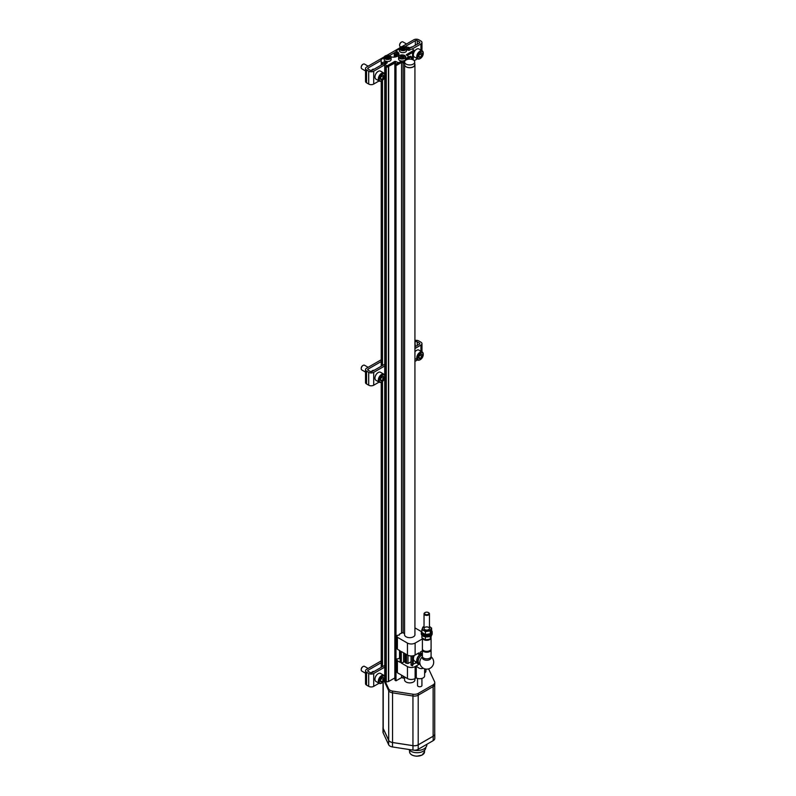 <?xml version="1.0" encoding="UTF-8"?>
<svg xmlns="http://www.w3.org/2000/svg" width="796" height="796" viewBox="0 0 796 796"><rect width="100%" height="100%" fill="white"/><g stroke="black" fill="none" stroke-linecap="round" stroke-linejoin="round"><path stroke-width="1.19" d="M402.099 49.352L404.617 49.103L405.065 48.148L403.035 47.332L401.333 47.7L400.885 48.655L402.099 49.342M386.737 58.227L389.254 57.979L389.692 57.013L387.672 56.198L385.97 56.576L385.523 57.531L386.737 58.208M388.478 56.327L389.075 57.65M384.727 65.63L384.727 681.097L386.299 681.913L388.418 681.585L394.925 677.893M384.08 57.72L381.155 59.531L381.393 64.148M396.209 52.038L397.363 53.153A5.433 3.134 0 0 1 398.836 54.705M381.155 62.556L381.652 64.307L385.732 62.924L381.732 64.794M404.547 55.481A3.532 2.04 180 0 1 404.627 55.521A3.532 2.04 180 0 1 405.661 56.964A3.532 2.04 180 0 1 402.129 59.003A3.532 2.04 180 0 1 398.597 56.964L398.597 59.003A3.532 2.04 0 0 0 401.592 61.013L398.607 62.735L395.532 61.411L395.532 62.735L388.349 66.446L394.846 62.785L394.846 677.933M395.532 62.735L394.846 62.785M404.617 62.028L404.617 64.685A5.055 2.915 0 0 0 406.099 66.755A5.055 2.915 0 0 0 411.602 67.381A5.055 2.915 0 0 0 414.726 64.685L414.726 62.028A5.055 2.915 0 0 0 409.671 59.113A5.055 2.915 0 0 0 404.617 62.028A5.055 2.915 0 0 0 406.099 64.088A5.055 2.915 0 0 0 411.602 64.725A5.055 2.915 0 0 0 414.726 62.028M396.846 63.491L398.607 64.068L401.632 62.317A3.473 2.01 0 0 0 404.647 61.72M396.846 63.939L394.925 65.043L396 65.67L401.562 62.446L404.617 63.322M404.617 64.287A5.184 2.995 0 0 0 404.557 64.735A5.184 2.995 0 0 0 409.751 67.73A5.184 2.995 0 0 0 414.935 64.735A5.184 2.995 0 0 0 414.726 63.889M405.791 60.008L411.363 56.795L410.288 56.178L408.756 57.053M405.602 60.028L408.597 57.859M407.134 55.69L413.82 51.292M407.055 55.64L412.716 52.377M399.443 48.845L396.209 50.715L396.209 52.486M404.816 46.765L415.343 40.686A1.353 0.786 0 0 1 417.263 40.686L419.412 41.929L419.412 43.034L409.164 48.616M407.303 49.939L409.005 48.516M406.507 49.073L409.164 47.402L405.144 46.894M381.234 64.048L381.234 65.083M381.234 81.023L381.234 366.22M381.234 382.17L381.234 667.366M381.652 62.974L384.886 61.551L387.194 62.436M385.771 681.834L385.771 66.685L387.244 67.083L388.349 66.446M387.194 62.884L384.567 64.526L387.244 65.75L394.766 61.411L394.766 62.735M394.925 65.043L394.925 680.192L396 680.819L401.562 677.605L404.557 678.441M396 65.67L396 680.819M401.562 62.446L401.562 633.089M401.562 675.157L401.562 677.605M403.104 62.446L403.104 632.82M403.104 676.053L403.104 677.605M404.557 676.889L404.557 679.883A5.184 2.995 0 0 0 409.751 682.878A5.184 2.995 0 0 0 414.935 679.883L414.935 678.66M411.363 56.795L411.363 59.282M405.661 58.665L408.756 56.755L406.288 54.755L413.98 50.188L412.079 48.954L408.845 50.387L406.507 49.471M394.179 53.392L394.328 57.133M394.169 53.352L396.05 52.218M389.851 55.8L391.343 56.904M398.09 55.74L398.05 55.72A4.567 2.637 0 0 0 398.09 55.372A4.567 2.637 0 0 0 396.746 53.501L396.746 56.556M396.746 53.501L395.871 54.019L395.871 56.864M394.328 53.571L395.871 54.019M395.532 61.411L394.766 61.411M401.632 61.023L401.632 62.317M385.194 55.969A3.532 2.04 0 0 0 384.08 57.451L384.08 59.491A3.532 2.04 0 0 0 385.115 60.934A3.532 2.04 0 0 0 388.955 61.372A3.532 2.04 0 0 0 391.144 59.491L391.144 57.451A3.532 2.04 0 0 0 390.03 55.969M400.557 47.093A3.532 2.04 0 0 0 399.443 48.586L399.443 50.626A3.532 2.04 0 0 0 400.478 52.058A3.532 2.04 0 0 0 404.328 52.506A3.532 2.04 0 0 0 406.507 50.626L406.507 48.586A3.532 2.04 0 0 0 405.393 47.093M390.975 56.805A5.433 3.134 0 0 0 398.955 54.038A5.433 3.134 0 0 0 397.363 51.82L396.209 51.153M405.622 58.695A3.532 2.04 180 0 1 405.661 59.003A3.532 2.04 180 0 1 401.592 61.013M401.134 55.879L404.219 56.526L403.114 57.7L400.04 57.043L401.134 55.879L401.134 56.765L402.199 56.596L402.199 55.71M385.254 681.535L388.647 688.848A5.433 3.134 0 0 0 392.488 691.067L412.965 694.231A5.433 3.134 0 0 0 418.208 693.425L433.193 684.769A5.433 3.134 0 0 0 434.785 682.55A5.433 3.134 0 0 0 434.596 681.744L429.114 669.924A5.433 3.134 0 0 0 428.348 668.958M384.04 680.689L388.647 690.62A5.433 3.134 0 0 0 392.488 692.838L412.965 696.002A5.433 3.134 0 0 0 418.208 695.197L433.193 686.54A5.433 3.134 0 0 0 434.785 684.321L434.785 682.55M383.045 682.053L383.045 727.673A5.433 3.134 0 0 0 383.224 728.489L388.697 740.27A5.433 3.134 0 0 0 392.537 742.489L412.945 745.643A5.433 3.134 0 0 0 418.189 744.837L433.133 736.21A5.433 3.134 0 0 0 434.725 733.992L434.725 684.789M383.045 727.196A5.433 3.134 0 0 0 382.985 727.663A5.433 3.134 0 0 0 383.165 728.479L388.647 740.3A5.433 3.134 0 0 0 392.488 742.509L412.965 745.683A5.433 3.134 0 0 0 418.208 744.867L433.193 736.22A5.433 3.134 0 0 0 434.785 734.002A5.433 3.134 0 0 0 434.725 733.534M382.985 727.663L382.985 732.101A5.433 3.134 0 0 0 383.165 732.917L388.647 744.728A5.433 3.134 0 0 0 392.488 746.947L412.965 750.111A5.433 3.134 0 0 0 418.208 749.305L433.193 740.648A5.433 3.134 0 0 0 434.785 738.429L434.785 734.002M426.835 744.32L426.835 744.867A9.781 5.642 180 0 1 413.91 750.21M425.751 747.454L425.751 747.703A8.686 5.015 180 0 1 418.636 752.638A8.686 5.015 180 0 1 408.935 749.494M386.14 56.934L386.03 57.591M388.478 56.347L388.478 57.212L386.14 57.262M403.592 57.163L402.199 56.596M400.657 56.446L400.547 57.103M403.851 47.481L404.438 49.302M401.502 48.058L401.393 48.725M403.841 48.317L401.502 48.387M381.234 660.889L366.558 669.366A3.532 2.04 0 0 0 365.523 670.809A3.532 2.04 0 0 0 366.558 672.252L368.707 673.486A3.532 2.04 0 0 0 373.702 673.486L384.727 667.128M365.523 670.809L365.523 683.664A3.532 2.04 0 0 0 366.558 685.107L368.707 686.351A3.532 2.04 0 0 0 373.702 686.351L379.075 683.247M384.727 665.357L372.17 672.6A1.353 0.786 0 0 1 370.249 672.6L368.1 671.356A1.353 0.786 0 0 1 367.702 670.809A1.353 0.786 0 0 1 368.1 670.252L381.234 662.67M371.344 672.829A2.935 1.701 -60 0 1 373.951 671.575M380.428 679.446A2.507 1.453 -60 0 1 381.961 677.535L383.503 677.675L383.503 679.724L381.961 681.635L380.428 681.495A2.507 1.453 -60 0 1 380.19 680.61A2.507 1.453 -60 0 1 380.428 679.446M381.961 677.535A2.507 1.453 -60 0 1 383.503 677.675A2.507 1.453 -60 0 1 383.503 679.724A2.507 1.453 -60 0 1 381.961 681.635A2.507 1.453 -60 0 1 380.428 681.495M381.781 683.018A4.617 2.667 -60 0 1 381.582 683.137L381.961 682.918A4.07 2.348 -60 0 1 379.085 681.247A4.07 2.348 -60 0 1 381.961 676.262A4.07 2.348 -60 0 1 384.846 677.923A4.07 2.348 -60 0 1 381.961 682.918L381.582 683.137A4.617 2.667 -60 0 1 379.274 683.366A4.617 2.667 -60 0 1 379.274 678.033A4.617 2.667 -60 0 1 383.891 675.366A4.617 2.667 -60 0 1 384.846 677.476A4.617 2.667 -60 0 1 384.836 677.714M379.274 683.366L375.911 681.426A4.617 2.667 -60 0 1 374.956 679.306A4.617 2.667 -60 0 1 378.219 673.655A4.617 2.667 -60 0 1 380.528 673.426L383.891 675.366M374.956 679.257A4.478 2.587 -60 0 1 374.956 679.197A4.478 2.587 -60 0 1 378.12 673.715A4.478 2.587 -60 0 1 378.17 673.685M365.523 673.237L361.782 671.068A2.716 1.572 -60 0 1 361.215 669.824A2.716 1.572 -60 0 1 363.135 666.501A2.716 1.572 -60 0 1 364.488 666.361L368.12 668.461M361.225 669.595A2.179 1.264 -60 0 1 361.215 669.386A2.179 1.264 -60 0 1 362.757 666.72A2.179 1.264 -60 0 1 362.936 666.63M381.563 677.824A2.169 1.254 -60 0 1 380.806 679.575L381.582 677.814M380.209 680.321L380.806 679.575A2.169 1.254 -60 0 1 380.229 680.132M381.582 678.62L383.503 679.724M380.209 680.62L381.961 681.635M412.149 49.004L420.945 43.929A3.532 2.04 0 0 0 421.98 42.486A3.532 2.04 0 0 0 420.945 41.044L418.795 39.8A3.532 2.04 0 0 0 413.801 39.8L402.199 46.506M399.562 48.019L386.836 55.372M384.199 56.894L366.558 67.073A3.532 2.04 0 0 0 365.523 68.516A3.532 2.04 0 0 0 366.558 69.958L368.707 71.202A3.532 2.04 0 0 0 373.702 71.202L384.567 64.924M365.523 68.516L365.523 81.381A3.532 2.04 0 0 0 366.558 82.824L368.707 84.058A3.532 2.04 0 0 0 373.702 84.058L379.075 80.963M386.11 63.501L385.035 62.884L372.17 70.317A1.353 0.786 0 0 1 370.249 70.317L368.1 69.073A1.353 0.786 0 0 1 367.702 68.516A1.353 0.786 0 0 1 368.1 67.959L381.155 60.426M409.482 48.765A2.935 1.701 -60 0 1 412.368 47.103M371.344 70.536A2.935 1.701 -60 0 1 373.951 69.282M389.453 55.63L396.05 51.82M419.412 43.034A1.353 0.786 0 0 0 419.81 42.486A1.353 0.786 0 0 0 419.412 41.929M414.169 60.705L417.482 58.785M418.835 54.984A2.507 1.453 -60 0 1 420.368 53.073L421.91 53.213L421.91 55.262L420.368 57.173L418.835 57.033A2.507 1.453 -60 0 1 418.596 56.148A2.507 1.453 -60 0 1 418.835 54.984M420.368 53.073A2.507 1.453 -60 0 1 421.91 53.213A2.507 1.453 -60 0 1 421.91 55.262A2.507 1.453 -60 0 1 420.368 57.173A2.507 1.453 -60 0 1 418.835 57.033M420.189 58.546A4.617 2.667 -60 0 1 419.99 58.675L420.368 58.446A4.07 2.348 -60 0 1 417.492 56.785A4.07 2.348 -60 0 1 420.368 51.8A4.07 2.348 -60 0 1 423.253 53.461A4.07 2.348 -60 0 1 420.368 58.446L419.99 58.675A4.617 2.667 -60 0 1 417.681 58.904A4.617 2.667 -60 0 1 417.681 53.571A4.617 2.667 -60 0 1 422.298 50.904A4.617 2.667 -60 0 1 423.253 53.014A4.617 2.667 -60 0 1 423.243 53.252M417.681 58.904L414.318 56.964A4.617 2.667 -60 0 1 413.363 54.844A4.617 2.667 -60 0 1 416.626 49.193A4.617 2.667 -60 0 1 418.935 48.964L422.298 50.904M413.363 54.795A4.478 2.587 -60 0 1 413.363 54.735A4.478 2.587 -60 0 1 416.527 49.243A4.478 2.587 -60 0 1 416.577 49.223M400.736 46.924L400.189 46.606A2.716 1.572 -60 0 1 399.622 45.362A2.716 1.572 -60 0 1 401.542 42.039A2.716 1.572 -60 0 1 402.905 41.899L406.537 43.999M399.632 45.123A2.179 1.264 -60 0 1 399.622 44.924A2.179 1.264 -60 0 1 401.164 42.258A2.179 1.264 -60 0 1 401.343 42.158M419.98 53.352A2.169 1.254 -60 0 1 419.223 55.103L419.99 53.342M418.616 55.859L419.223 55.103A2.169 1.254 -60 0 1 418.646 55.66M419.99 54.148L421.91 55.262M418.616 56.158L420.368 57.173M380.428 77.162A2.507 1.453 -60 0 1 381.961 75.252L383.503 75.391L383.503 77.431L381.961 79.351L380.428 79.212A2.507 1.453 -60 0 1 380.19 78.326A2.507 1.453 -60 0 1 380.428 77.162M381.961 75.252A2.507 1.453 -60 0 1 383.503 75.391A2.507 1.453 -60 0 1 383.503 77.431A2.507 1.453 -60 0 1 381.961 79.351A2.507 1.453 -60 0 1 380.428 79.212M381.781 80.724A4.617 2.667 -60 0 1 381.582 80.844L381.961 80.625A4.07 2.348 -60 0 1 379.085 78.963A4.07 2.348 -60 0 1 381.961 73.968A4.07 2.348 -60 0 1 384.846 75.64A4.07 2.348 -60 0 1 381.961 80.625L381.582 80.844A4.617 2.667 -60 0 1 379.274 81.073A4.617 2.667 -60 0 1 379.274 75.739A4.617 2.667 -60 0 1 383.891 73.083A4.617 2.667 -60 0 1 384.846 75.192A4.617 2.667 -60 0 1 384.836 75.421M379.274 81.073L375.911 79.132A4.617 2.667 -60 0 1 374.956 77.023A4.617 2.667 -60 0 1 378.219 71.371A4.617 2.667 -60 0 1 380.528 71.142L383.891 73.083M374.956 76.963A4.478 2.587 -60 0 1 374.956 76.913A4.478 2.587 -60 0 1 378.12 71.421A4.478 2.587 -60 0 1 378.17 71.391M365.523 70.944L361.782 68.784A2.716 1.572 -60 0 1 361.215 67.541A2.716 1.572 -60 0 1 363.135 64.207A2.716 1.572 -60 0 1 364.488 64.078L368.12 66.177M361.225 67.302A2.179 1.264 -60 0 1 361.215 67.103A2.179 1.264 -60 0 1 362.757 64.426A2.179 1.264 -60 0 1 362.936 64.337M381.563 75.53A2.169 1.254 -60 0 1 380.806 77.282L381.582 75.52M380.209 78.038L380.806 77.282A2.169 1.254 -60 0 1 380.229 77.839M381.582 76.326L383.503 77.431M380.209 78.336L381.961 79.351M414.935 348.539L420.945 345.066A3.532 2.04 0 0 0 421.98 343.623A3.532 2.04 0 0 0 420.945 342.19L418.795 340.947A3.532 2.04 0 0 0 414.935 340.509M381.234 359.752L366.558 368.22A3.532 2.04 0 0 0 365.523 369.662A3.532 2.04 0 0 0 366.558 371.105L368.707 372.349A3.532 2.04 0 0 0 373.702 372.349L384.727 365.981M365.523 369.662L365.523 382.528A3.532 2.04 0 0 0 366.558 383.961L368.707 385.204A3.532 2.04 0 0 0 373.702 385.204L379.075 382.11M384.727 364.21L372.17 371.453A1.353 0.786 0 0 1 370.249 371.453L368.1 370.22A1.353 0.786 0 0 1 367.702 369.662A1.353 0.786 0 0 1 368.1 369.105L381.234 361.523M371.344 371.682A2.935 1.701 -60 0 1 373.951 370.429M414.935 342.061L415.343 346.529M419.412 343.076L419.412 344.18A1.353 0.786 0 0 0 419.81 343.623A1.353 0.786 0 0 0 419.412 343.076L417.263 341.832A1.353 0.786 0 0 0 415.343 341.832M419.412 344.18L414.935 346.767M414.935 361.404L417.482 359.931M418.835 356.13A2.507 1.453 -60 0 1 420.368 354.22L421.91 354.359L421.91 356.409L420.368 358.319L418.835 358.18A2.507 1.453 -60 0 1 418.596 357.295A2.507 1.453 -60 0 1 418.835 356.13M420.368 354.22A2.507 1.453 -60 0 1 421.91 354.359A2.507 1.453 -60 0 1 421.91 356.409A2.507 1.453 -60 0 1 420.368 358.319A2.507 1.453 -60 0 1 418.835 358.18M420.189 359.692A4.617 2.667 -60 0 1 419.99 359.812L420.368 359.593A4.07 2.348 -60 0 1 417.492 357.931A4.07 2.348 -60 0 1 420.368 352.936A4.07 2.348 -60 0 1 423.253 354.608A4.07 2.348 -60 0 1 420.368 359.593L419.99 359.812A4.617 2.667 -60 0 1 417.681 360.041A4.617 2.667 -60 0 1 417.681 354.717A4.617 2.667 -60 0 1 422.298 352.051A4.617 2.667 -60 0 1 423.253 354.16A4.617 2.667 -60 0 1 423.243 354.389M414.935 351.862A4.617 2.667 -60 0 1 416.626 350.34A4.617 2.667 -60 0 1 418.935 350.111L422.298 352.051M414.935 351.812A4.478 2.587 -60 0 1 416.527 350.389A4.478 2.587 -60 0 1 416.577 350.359M419.98 354.499A2.169 1.254 -60 0 1 419.223 356.25L419.99 354.489M418.616 357.006L419.223 356.25A2.169 1.254 -60 0 1 418.646 356.807M419.99 355.295L421.91 356.409M418.616 357.305L420.368 358.319M380.428 378.309A2.507 1.453 -60 0 1 381.961 376.399L383.503 376.528L383.503 378.578L381.961 380.488L380.428 380.359A2.507 1.453 -60 0 1 380.19 379.463A2.507 1.453 -60 0 1 380.428 378.309M381.961 376.399A2.507 1.453 -60 0 1 383.503 376.528A2.507 1.453 -60 0 1 383.503 378.578A2.507 1.453 -60 0 1 381.961 380.488A2.507 1.453 -60 0 1 380.428 380.359M381.781 381.871A4.617 2.667 -60 0 1 381.582 381.99L381.961 381.772A4.07 2.348 -60 0 1 379.085 380.11A4.07 2.348 -60 0 1 381.961 375.115A4.07 2.348 -60 0 1 384.846 376.777A4.07 2.348 -60 0 1 381.961 381.772L381.582 381.99A4.617 2.667 -60 0 1 379.274 382.219A4.617 2.667 -60 0 1 379.274 376.886A4.617 2.667 -60 0 1 383.891 374.22A4.617 2.667 -60 0 1 384.846 376.339A4.617 2.667 -60 0 1 384.836 376.568M379.274 382.219L375.911 380.279A4.617 2.667 -60 0 1 374.956 378.17A4.617 2.667 -60 0 1 378.219 372.508A4.617 2.667 -60 0 1 380.528 372.279L383.891 374.22M374.956 378.11A4.478 2.587 -60 0 1 374.956 378.05A4.478 2.587 -60 0 1 378.12 372.568A4.478 2.587 -60 0 1 378.17 372.538M365.523 372.09L361.782 369.921A2.716 1.572 -60 0 1 361.215 368.677A2.716 1.572 -60 0 1 363.135 365.354A2.716 1.572 -60 0 1 364.488 365.225L368.12 367.314M361.225 368.449A2.179 1.264 -60 0 1 361.215 368.25A2.179 1.264 -60 0 1 362.757 365.573A2.179 1.264 -60 0 1 362.936 365.483M381.563 376.677A2.169 1.254 -60 0 1 380.806 378.428L381.582 376.667M380.209 379.185L380.806 378.428A2.169 1.254 -60 0 1 380.229 378.986M381.582 377.473L383.503 378.578M380.209 379.473L381.961 380.488M404.557 633.656L402.786 632.631L399.582 634.044L399.065 635.059L396.677 635.507L397.383 637.268L407.443 643.068L407.443 655.048L401.293 651.496L401.293 663.028L407.443 666.58A5.433 3.134 0 0 0 415.124 666.58L419.97 663.784M416.368 662.083L416.368 662.769L419.044 664.322L419.044 663.396M416.368 662.769L413.214 664.143L412.408 665.894L411.074 665.128L411.074 655.964M405.313 653.824L405.313 662.372A1.632 0.945 0 0 0 406.507 663.277L407.99 663.516L411.074 661.735M405.313 661.556L401.293 663.028M399.542 657.576L399.065 658.571L396.677 659.008L396.826 671.555L397.383 672.739L407.443 678.55A5.433 3.134 0 0 0 415.124 678.55L416.278 677.884L416.278 665.914C418.606 668.421 420.925 669.177 423.223 668.192M416.278 677.884A4.885 2.826 0 0 0 421.601 678.5A4.885 2.826 0 0 0 424.626 675.894L424.626 668.819M431.034 656.73A6.955 6.955 0 0 1 429.81 668.431A6.955 6.955 0 0 1 419.79 662.262A4.945 2.856 -60 0 1 419.79 662.222A4.945 2.856 -60 0 1 422.457 656.76M423.671 659.536A4.338 2.507 0 0 0 428.407 660.073A4.338 2.507 0 0 0 431.084 657.765A4.338 2.507 0 0 0 430.905 657.058A4.338 2.507 0 0 1 431.084 657.765L431.084 657.765A4.338 2.507 0 0 1 428.407 660.073A4.338 2.507 0 0 1 423.671 659.536A4.338 2.507 0 0 1 422.397 657.765A4.338 2.507 0 0 0 423.671 659.536M422.577 657.058A4.338 2.507 0 0 0 422.397 657.765L422.397 657.765A4.338 2.507 0 0 1 422.577 657.058M407.443 655.048A5.433 3.134 0 0 0 415.124 655.048L419.044 652.79L419.044 654.471A5.094 2.935 -60 0 1 420.427 653.675L420.427 651.984L422.397 650.849M407.443 643.068A5.433 3.134 0 0 0 415.124 643.068L422.397 638.88M414.129 660.72A5.025 2.905 -60 0 1 413.761 660.411A5.025 2.905 -60 0 1 413.214 659.317L413.214 664.143M419.044 654.471L417.582 653.625M399.542 650.491L399.542 658.013L400.149 659.307M404.557 634.283A5.224 3.015 0 0 0 404.527 634.651A5.224 3.015 0 0 0 409.751 637.666A5.224 3.015 0 0 0 414.975 634.651A5.224 3.015 0 0 0 414.935 634.283M421.363 631.596L414.935 627.885M396.677 659.008L396.826 671.267M424.626 673.058A5.433 3.134 0 0 0 425.93 671.018L425.93 669.108M396.826 659.576L397.383 660.77L397.383 672.739M396.677 635.507L396.826 647.755M396.826 636.074L396.826 648.043L397.383 649.237L400.149 650.83L400.149 662.362L397.383 660.77M397.383 637.268L397.383 649.237M413.214 655.765L413.214 657.446A5.025 2.905 -60 0 1 413.811 655.606M413.214 659.317L413.214 657.446M412.408 655.894L412.408 665.894M407.99 655.327L407.99 663.516M403.602 652.829L403.602 661.705M420.487 659.396A2.597 1.502 -60 0 1 421.184 658.183M419.96 663.715A4.885 2.826 -60 0 1 419.213 663.496A4.885 2.826 -60 0 1 418.626 659.098A4.885 2.826 -60 0 1 422.397 654.939M419.213 663.496L418.059 662.829A4.885 2.826 -60 0 1 417.82 657.625A4.885 2.826 -60 0 1 422.397 654.163M422.467 649.287A4.348 2.507 0 0 0 422.397 649.735L422.397 656.342A4.348 2.507 0 0 0 423.671 658.113A4.348 2.507 0 0 0 428.407 658.66A4.348 2.507 0 0 0 431.084 656.342L431.084 649.735A4.348 2.507 0 0 0 431.014 649.287M422.397 649.735A4.348 2.507 0 0 0 423.671 651.506A4.348 2.507 0 0 0 428.407 652.053A4.348 2.507 0 0 0 431.084 649.735M422.397 638.223L422.397 648.849A4.348 2.507 0 0 0 423.671 650.621A4.348 2.507 0 0 0 428.407 651.168A4.348 2.507 0 0 0 431.084 648.849L431.084 637.805A4.348 2.507 0 0 0 431.084 637.676M422.477 638.293A4.348 2.507 0 0 0 423.671 639.576A4.348 2.507 0 0 0 428.407 640.123A4.348 2.507 0 0 0 431.084 637.805M425.034 612.631A2.716 1.572 0 0 0 424.825 612.741A2.716 1.572 0 0 0 424.029 613.845A2.716 1.572 0 0 0 424.825 614.96A2.716 1.572 0 0 0 427.78 615.298A2.716 1.572 0 0 0 429.462 613.845A2.716 1.572 0 0 0 428.666 612.741A2.716 1.572 0 0 0 428.457 612.631M425.193 614.303A2.179 1.264 0 0 0 428.288 614.303A2.179 1.264 0 0 0 428.288 612.522A2.179 1.264 0 0 0 425.193 612.522A2.179 1.264 0 0 0 425.193 614.303M421.93 678.411L421.93 685.485A2.199 1.274 180 0 1 419.731 686.749A2.199 1.274 180 0 1 417.532 685.485L417.532 678.411M431.591 635.228L430.288 639.079L425.442 639.835L421.9 637.785L421.9 635.228M430.288 636.193L430.288 639.079M425.442 636.939L425.442 639.835M423.054 634.89A5.025 2.905 0 0 0 430.437 634.89A5.025 2.905 180 0 1 430.298 634.979A5.025 2.905 180 0 1 423.193 634.979A5.025 2.905 180 0 1 423.054 634.89M421.343 632.929A5.433 3.134 0 0 0 421.313 633.258A5.433 3.134 0 0 0 426.746 636.392A5.433 3.134 0 0 0 432.178 633.258A5.433 3.134 0 0 0 432.138 632.929M421.333 633.536A5.433 3.134 0 0 0 421.313 633.815A5.433 3.134 0 0 0 426.746 636.949A5.433 3.134 0 0 0 432.178 633.815A5.433 3.134 0 0 0 432.148 633.536M432.148 632.313A5.433 3.134 180 0 1 432.178 632.591A5.433 3.134 180 0 1 430.586 634.81L430.586 634.81A5.433 3.134 180 0 1 422.905 634.81A5.433 3.134 180 0 1 421.313 632.591A5.433 3.134 180 0 1 421.333 632.313M431.591 630.621A5.433 3.134 180 0 1 432.178 632.044A5.433 3.134 180 0 1 430.586 634.253A5.433 3.134 180 0 1 424.666 634.939A5.433 3.134 180 0 1 421.313 632.044A5.433 3.134 180 0 1 421.9 630.621M423.193 626.77L421.9 629.566L425.442 631.616L430.288 630.87L431.591 628.064L429.462 626.532A4.328 2.497 180 0 1 429.959 630.163A4.328 2.497 180 0 1 423.681 630.253A4.328 2.497 180 0 1 424.029 626.552M424.825 629.596L424.825 629.596A2.716 1.572 180 0 1 424.825 627.377A2.716 1.572 180 0 1 428.666 627.377A2.716 1.572 180 0 1 428.666 629.596A2.716 1.572 180 0 1 424.825 629.596M425.442 631.616L425.442 634.512L430.288 633.765L431.591 630.959L431.591 628.064M425.442 634.512L421.9 632.462L421.9 629.566M430.288 633.765L430.288 630.87M400.627 49.76A3.313 1.91 0 0 0 406.169 48.894A3.313 1.91 0 0 0 402.119 46.556A3.313 1.91 0 0 0 400.627 49.76M385.264 58.625A3.313 1.91 0 0 0 390.806 57.77A3.313 1.91 0 0 0 386.747 55.422A3.313 1.91 0 0 0 385.264 58.625M381.393 80.943L381.393 366.13L381.393 80.943M381.393 382.09L381.393 667.277L381.393 382.09M381.732 80.754L381.732 365.931M381.732 381.901L381.732 667.078M381.314 62.775L381.314 64.108M382.498 80.257L382.498 365.493M382.498 381.403L382.498 666.64M385.662 61.551L385.662 62.884M384.886 66.168L384.886 681.316M386.468 65.75L386.468 67.083M384.727 64.745L384.727 74.247M386.299 66.983L386.299 681.913M388.418 66.436L388.418 681.585M388.657 66.357L388.657 681.505M395.612 62.785L395.612 64.645M397.841 62.735L397.841 64.068M412.557 52.556L412.557 59.63M412.696 52.417L412.696 59.69M413.263 52.058L413.263 59.979L413.283 52.048M395.095 54.019L395.095 57.033M382.428 62.974L382.428 64.307M384.886 61.551L384.886 62.884M387.244 65.75L387.244 67.083M398.607 62.735L398.607 64.068M408.597 56.974L408.597 58.307M413.82 50.407L413.82 51.74M409.005 47.631L409.005 48.954M397.363 51.82L397.363 53.153M400.478 50.019A3.532 2.04 0 0 0 404.328 50.466A3.532 2.04 0 0 0 406.507 48.586C404.149 45.83 401.791 45.83 399.443 48.586A3.532 2.04 0 0 0 400.478 50.019M385.115 58.894A3.532 2.04 0 0 0 388.955 59.332A3.532 2.04 0 0 0 391.144 57.451C388.786 54.705 386.428 54.705 384.08 57.451A3.532 2.04 0 0 0 385.115 58.894M404.467 55.431A3.313 1.91 180 0 1 402.985 58.635A3.313 1.91 180 0 1 398.925 56.287A3.313 1.91 180 0 1 404.467 55.431M405.661 59.003L405.661 56.964L404.577 55.422C401.244 54.009 397.711 56.028 398.597 56.964A3.532 2.04 180 0 1 399.711 55.481M388.647 688.848L388.647 690.62M392.488 691.067L392.488 692.838M412.965 694.231L412.965 696.002M418.208 693.425L418.208 749.305M433.193 684.769L433.193 686.54M383.224 728.489L383.224 681.844M388.697 740.27L388.697 690.709M392.537 742.489L392.537 692.848M412.945 745.643L412.945 696.002M433.133 736.21L433.133 686.58M383.165 732.917L383.165 728.479M388.647 744.728L388.647 740.3M392.488 746.947L392.488 742.509M412.965 750.111L412.965 745.683M433.193 740.648L433.193 736.22M424.557 750.24L424.557 751.782A7.492 4.328 180 0 1 417.054 756.11A7.492 4.328 180 0 1 409.562 751.782L409.562 750.24M422.278 754.887A7.283 4.199 180 0 1 411.84 754.887M389.254 57.332L389.254 56.775M386.617 57.252L386.617 56.367M387.672 57.083L387.672 56.198M403.771 56.844L403.771 56.277M404.617 48.466L404.617 47.899M401.98 48.377L401.98 47.491M403.035 48.218L403.035 47.332M366.558 672.252L366.558 685.107M368.707 673.486L368.707 686.351M373.702 673.486L373.702 686.351M368.1 670.252L368.1 671.356M366.558 69.958L366.558 82.824M368.707 71.202L368.707 84.058M373.702 71.202L373.702 84.058M368.1 67.959L368.1 69.073M415.343 40.686L415.343 45.392M417.263 40.686L417.263 44.277M420.945 43.929L420.945 50.128M366.558 371.105L366.558 383.961M368.707 372.349L368.707 385.204M373.702 372.349L373.702 385.204M368.1 369.105L368.1 370.22M417.263 341.832L417.263 345.424M420.945 345.066L420.945 351.265M415.124 666.58L415.124 678.55M415.124 643.068L415.124 655.048M415.602 661.645L415.602 662.769M407.443 666.58L407.443 678.55M399.443 634.342L399.443 634.979M406.507 654.511L406.507 663.277M404.865 653.556L404.865 661.506M418.616 663.148A5.094 2.935 -60 0 1 417.8 662.919L414.497 661.008A5.094 2.935 -60 0 1 414.338 655.426M418.646 663.168L417.8 662.919A5.094 2.935 -60 0 1 417.582 657.436A5.094 2.935 -60 0 1 422.397 653.904M384.727 76.655L384.727 375.394M384.727 377.801L384.727 676.53M384.727 678.948L384.727 681.097M404.557 64.735L404.557 635.009M414.935 64.735L414.935 635.009M384.567 64.526L384.567 65.859M405.602 59.362L405.602 60.297M408.756 56.755L408.756 58.078M413.98 50.188L413.98 51.521M409.164 47.402L409.164 48.735M396.05 50.934L396.05 52.267M424.557 751.782L422.079 755.076L416.726 756.2C412.358 755.872 409.97 754.399 409.562 751.782M389.075 58.178L389.075 57.62M403.592 57.69L403.592 57.133M403.841 48.357L403.841 47.462M421.98 42.486L421.98 50.725M421.98 343.623L421.98 351.862M417.681 360.041L414.935 358.459M399.423 634.263L399.423 634.989M414.497 661.008L413.761 660.411M422.397 653.815L420.427 652.67M429.462 628.492L429.462 613.845M424.029 628.492L424.029 613.845M432.178 633.815L432.178 633.258M421.313 633.815L421.313 633.258M421.313 632.044L421.313 632.591M432.178 632.044L432.178 632.591"/></g></svg>
